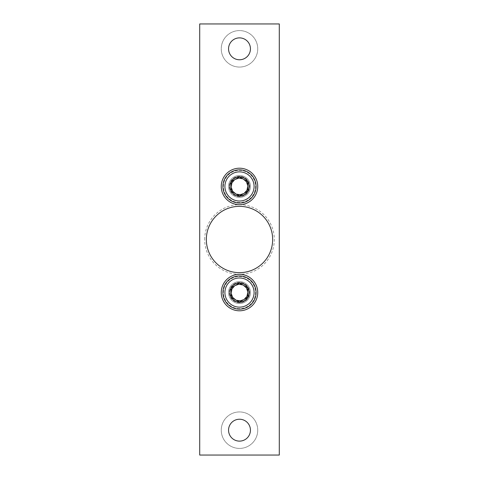 <?xml version="1.0" encoding="UTF-8"?>
<svg xmlns="http://www.w3.org/2000/svg" width="479" height="479" viewBox="0 0 479 479"><rect width="100%" height="100%" fill="white"/><g stroke="black" fill="none" stroke-linecap="round" stroke-linejoin="round"><path stroke-width="0.36" stroke-dasharray="2.4 1.8" d="M199.707 23.95L279.293 23.95L279.293 455.05L199.707 455.05L199.707 23.95M204.683 239.5A34.817 34.817 0 0 1 256.912 209.347A34.817 34.817 0 0 1 256.912 269.653A34.817 34.817 0 0 1 204.683 239.5M250.445 292.561A10.945 10.945 0 0 0 234.027 283.083A10.945 10.945 0 0 0 234.027 302.033A10.945 10.945 0 0 0 250.445 292.561A10.945 10.945 0 0 0 234.027 283.083A10.945 10.945 0 0 0 234.027 302.033A10.945 10.945 0 0 0 250.445 292.561M250.445 186.439A10.945 10.945 0 0 0 234.027 176.967A10.945 10.945 0 0 0 234.027 195.917A10.945 10.945 0 0 0 250.445 186.439A10.945 10.945 0 0 0 234.027 176.967A10.945 10.945 0 0 0 234.027 195.917A10.945 10.945 0 0 0 250.445 186.439M257.738 430.178A18.238 18.238 0 0 0 230.381 414.383A18.238 18.238 0 0 0 230.381 445.973A18.238 18.238 0 0 0 257.738 430.178A18.238 18.238 0 0 0 230.381 414.383A18.238 18.238 0 0 0 230.381 445.973A18.238 18.238 0 0 0 257.738 430.178M257.738 48.822A18.238 18.238 0 0 0 230.381 33.027A18.238 18.238 0 0 0 230.381 64.617A18.238 18.238 0 0 0 257.738 48.822A18.238 18.238 0 0 0 230.381 33.027A18.238 18.238 0 0 0 230.381 64.617A18.238 18.238 0 0 0 257.738 48.822M250.445 48.822A10.945 10.945 0 0 0 234.027 39.344A10.945 10.945 0 0 0 234.027 58.3A10.945 10.945 0 0 0 250.445 48.822M250.445 430.178A10.945 10.945 0 0 0 234.027 420.7A10.945 10.945 0 0 0 234.027 439.656A10.945 10.945 0 0 0 250.445 430.178M257.738 186.439A18.238 18.238 0 0 0 230.381 170.644A18.238 18.238 0 0 0 230.381 202.24A18.238 18.238 0 0 0 257.738 186.439M257.738 292.561A18.238 18.238 0 0 0 230.381 276.76A18.238 18.238 0 0 0 230.381 308.356A18.238 18.238 0 0 0 257.738 292.561M272.659 239.5A33.159 33.159 0 0 0 239.5 206.341A33.159 33.159 0 0 0 206.341 239.5A33.159 33.159 0 0 0 239.5 272.659A33.159 33.159 0 0 0 272.659 239.5M239.5 203.024A16.579 16.579 0 0 1 225.142 178.152A16.579 16.579 0 0 1 253.858 178.152A16.579 16.579 0 0 1 239.5 203.024M239.5 202.527A16.082 16.082 0 0 1 225.573 178.398A16.082 16.082 0 0 1 253.427 178.398A16.082 16.082 0 0 1 239.5 202.527M239.5 196.558A10.113 10.113 0 0 1 230.74 181.385A10.113 10.113 0 0 1 248.26 181.385A10.113 10.113 0 0 1 239.5 196.558M239.5 196.39A9.951 9.951 0 0 1 230.884 181.469A9.951 9.951 0 0 1 248.116 181.469A9.951 9.951 0 0 1 239.5 196.39A9.951 9.951 0 0 1 230.884 181.469A9.951 9.951 0 0 1 248.116 181.469A9.951 9.951 0 0 1 239.5 196.39M239.5 194.354A7.915 7.915 0 0 1 232.644 182.487A7.915 7.915 0 0 1 246.356 182.487A7.915 7.915 0 0 1 239.5 194.354M239.5 309.141A16.579 16.579 0 0 1 225.142 284.269A16.579 16.579 0 0 1 253.858 284.269A16.579 16.579 0 0 1 239.5 309.141M239.5 308.644A16.082 16.082 0 0 1 225.573 284.514A16.082 16.082 0 0 1 253.427 284.514A16.082 16.082 0 0 1 239.5 308.644M239.5 302.674A10.113 10.113 0 0 1 230.74 287.502A10.113 10.113 0 0 1 248.26 287.502A10.113 10.113 0 0 1 239.5 302.674M239.5 302.506A9.951 9.951 0 0 1 230.884 287.586A9.951 9.951 0 0 1 248.116 287.586A9.951 9.951 0 0 1 239.5 302.506A9.951 9.951 0 0 1 230.884 287.586A9.951 9.951 0 0 1 248.116 287.586A9.951 9.951 0 0 1 239.5 302.506M239.5 300.471A7.915 7.915 0 0 1 232.644 288.603A7.915 7.915 0 0 1 246.356 288.603A7.915 7.915 0 0 1 239.5 300.471"/><path stroke-width="0.72" d="M199.707 23.95L279.293 23.95L279.293 455.05L199.707 455.05L199.707 23.95M206.341 239.5A33.159 33.159 0 0 1 239.5 206.341A33.159 33.159 0 0 1 272.659 239.5A33.159 33.159 0 0 1 239.5 272.659A33.159 33.159 0 0 1 206.341 239.5M221.262 292.561A18.238 18.238 0 0 1 239.5 274.317A18.238 18.238 0 0 1 257.738 292.561A18.238 18.238 0 0 1 239.5 310.799A18.238 18.238 0 0 1 221.262 292.561M221.262 186.439A18.238 18.238 0 0 1 239.5 168.201A18.238 18.238 0 0 1 257.738 186.439A18.238 18.238 0 0 1 239.5 204.683A18.238 18.238 0 0 1 221.262 186.439M228.555 430.178A10.945 10.945 0 0 1 239.5 419.233A10.945 10.945 0 0 1 250.445 430.178A10.945 10.945 0 0 1 239.5 441.123A10.945 10.945 0 0 1 228.555 430.178M228.555 48.822A10.945 10.945 0 0 1 239.5 37.877A10.945 10.945 0 0 1 250.445 48.822A10.945 10.945 0 0 1 239.5 59.767A10.945 10.945 0 0 1 228.555 48.822M231.207 181.655L239.5 176.871L247.793 181.655L247.793 191.229L239.5 196.013L231.207 191.229L231.207 181.655A9.574 9.574 0 0 1 247.793 181.655A9.574 9.574 0 0 1 239.5 196.013A9.574 9.574 0 0 1 231.207 181.655L231.207 191.229L239.5 196.013L247.793 191.229L247.793 181.655L243.643 179.26A8.293 8.293 0 0 1 243.643 193.624A8.293 8.293 0 0 1 231.207 186.439A8.293 8.293 0 0 1 235.357 179.26L231.207 181.655M239.5 201.03A14.592 14.592 0 0 1 226.866 179.146A14.592 14.592 0 0 1 252.134 179.146A14.592 14.592 0 0 1 239.5 201.03M239.5 203.024A16.579 16.579 0 0 1 225.142 178.152A16.579 16.579 0 0 1 253.858 178.152A16.579 16.579 0 0 1 239.5 203.024M235.357 179.26A8.293 8.293 0 0 1 243.643 179.26L239.5 176.871L235.357 179.26M231.207 287.771L239.5 282.987L247.793 287.771L247.793 297.345L239.5 302.129L231.207 297.345L231.207 287.771A9.574 9.574 0 0 1 247.793 287.771A9.574 9.574 0 0 1 239.5 302.129A9.574 9.574 0 0 1 231.207 287.771L231.207 297.345L239.5 302.129L247.793 297.345L247.793 287.771L243.643 285.376A8.293 8.293 0 0 1 243.643 299.74A8.293 8.293 0 0 1 231.207 292.561A8.293 8.293 0 0 1 235.357 285.376L231.207 287.771M239.5 307.147A14.592 14.592 0 0 1 226.866 285.262A14.592 14.592 0 0 1 252.134 285.262A14.592 14.592 0 0 1 239.5 307.147M239.5 309.141A16.579 16.579 0 0 1 225.142 284.269A16.579 16.579 0 0 1 253.858 284.269A16.579 16.579 0 0 1 239.5 309.141M235.357 285.376A8.293 8.293 0 0 1 243.643 285.376L239.5 282.987L235.357 285.376"/></g></svg>
